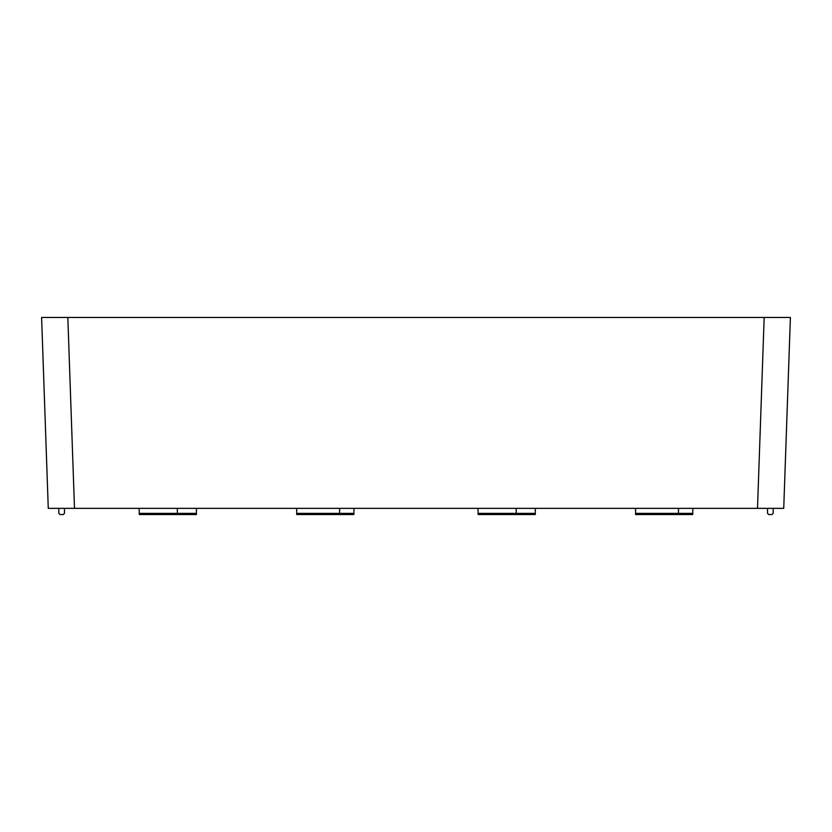 <?xml version="1.0" encoding="UTF-8"?>
<svg xmlns="http://www.w3.org/2000/svg" width="832" height="832" viewBox="0 0 832 832"><rect width="100%" height="100%" fill="white"/><g stroke="black" fill="none" stroke-linecap="round" stroke-linejoin="round"><path stroke-width="1.25" d="M74.495 508.352L783.734 508.352L790.4 317.45L41.6 317.45L48.266 508.352L74.495 508.352L67.829 317.45M783.734 508.352L790.4 317.45M64.449 513.375L64.49 508.352L64.449 513.375L63.253 514.55L60.008 514.55L58.812 513.375L58.77 508.352M196.414 513.375L177.32 513.375L177.31 514.55L177.32 513.375L177.31 514.55L196.404 514.55L196.456 508.352M339.633 508.352L339.581 514.55L339.591 513.375L353.912 513.375L353.902 514.55L353.954 508.352M535.278 513.375L516.183 513.375L516.173 514.55L516.183 513.375L516.173 514.55L535.267 514.55L535.319 508.352M692.775 513.375L678.454 513.375L678.444 514.55L678.454 513.375L678.444 514.55L692.765 514.55L692.817 508.352M773.188 513.375L773.23 508.352L773.188 513.375L771.992 514.55L768.747 514.55L767.551 513.375L767.51 508.352M771.992 514.55L768.747 514.55L767.551 513.375M635.544 508.352L635.596 514.55L678.444 514.55L678.496 508.352M635.596 514.55L635.586 513.375L635.596 514.55M478.046 508.352L478.098 514.55L478.088 513.375L478.098 514.55L516.173 514.55M478.088 513.375L516.183 513.375L516.225 508.352M296.681 508.352L296.733 514.55L296.722 513.375L296.733 514.55L339.581 514.55L339.591 513.375L339.581 514.55L353.902 514.55M139.183 508.352L139.235 514.55L139.225 513.375L139.235 514.55L177.31 514.55M139.225 513.375L177.32 513.375L177.372 508.352M63.253 514.55L60.008 514.55L58.812 513.375M757.505 508.352L764.171 317.45M678.454 513.375L635.586 513.375M339.591 513.375L296.722 513.375"/></g></svg>
